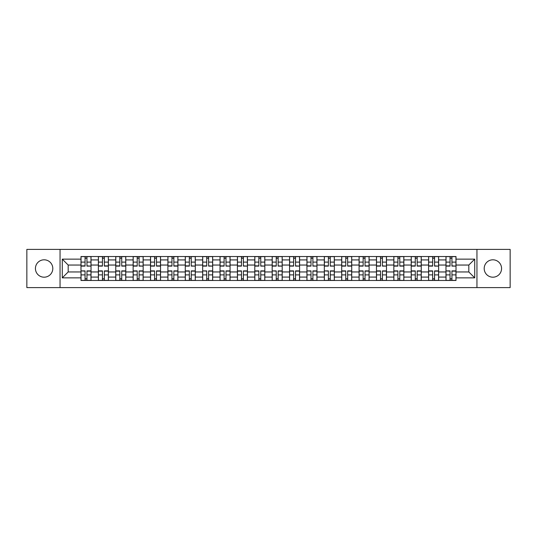 <?xml version="1.0" encoding="UTF-8"?>
<svg xmlns="http://www.w3.org/2000/svg" width="537" height="537" viewBox="0 0 537 537"><rect width="100%" height="100%" fill="white"/><g stroke="black" fill="none" stroke-linecap="round" stroke-linejoin="round"><path stroke-width="0.81" d="M492.879 259.807A8.693 8.693 0 0 0 484.193 268.5A8.693 8.693 0 0 0 492.879 277.193A8.693 8.693 0 0 0 501.571 268.5A8.693 8.693 0 0 0 492.879 259.807M44.121 259.807A8.693 8.693 0 0 0 35.429 268.5A8.693 8.693 0 0 0 44.121 277.193A8.693 8.693 0 0 0 52.807 268.5A8.693 8.693 0 0 0 44.121 259.807M476.95 287.604L510.15 287.604L510.15 249.396L26.85 249.396L26.85 287.604L476.95 287.604L476.95 249.396M98.378 280.475L98.378 259.921L91.022 259.921L91.022 280.475M91.022 259.921L91.022 256.525M98.378 259.921L98.378 256.525M108.4 256.525L108.4 280.475M115.757 280.475L115.757 256.525M125.786 256.525L125.786 280.475M133.136 280.475L133.136 256.525M143.164 256.525L143.164 280.475M150.514 280.475L150.514 256.525M160.543 256.525L160.543 280.475M167.893 280.475L167.893 256.525M177.922 256.525L177.922 280.475M185.278 280.475L185.278 256.525M195.3 256.525L195.3 280.475M202.657 280.475L202.657 256.525M212.686 256.525L212.686 280.475M220.036 280.475L220.036 256.525M230.064 256.525L230.064 280.475M237.414 280.475L237.414 256.525M247.443 256.525L247.443 280.475M254.8 280.475L254.8 256.525M264.822 256.525L264.822 280.475M272.178 280.475L272.178 256.525M282.2 256.525L282.2 280.475M289.557 280.475L289.557 256.525M299.586 256.525L299.586 280.475M306.936 280.475L306.936 256.525M316.964 256.525L316.964 280.475M324.314 280.475L324.314 256.525M334.343 256.525L334.343 280.475M341.7 280.475L341.7 256.525M351.722 256.525L351.722 280.475M359.078 280.475L359.078 256.525M369.107 256.525L369.107 280.475M376.457 280.475L376.457 256.525M386.486 256.525L386.486 280.475M393.836 280.475L393.836 256.525M403.864 256.525L403.864 280.475M411.214 280.475L411.214 256.525M421.243 256.525L421.243 280.475M428.6 280.475L428.6 256.525M438.622 256.525L438.622 280.475M445.978 280.475L445.978 256.525M445.978 271.957L438.622 271.957M428.6 271.957L421.243 271.957M411.214 271.957L403.864 271.957M393.836 271.957L386.486 271.957M376.457 271.957L369.107 271.957M359.078 271.957L351.722 271.957M341.7 271.957L334.343 271.957M324.314 271.957L316.964 271.957M306.936 271.957L299.586 271.957M289.557 271.957L282.2 271.957M272.178 271.957L264.822 271.957M254.8 271.957L247.443 271.957M237.414 271.957L230.064 271.957M220.036 271.957L212.686 271.957M202.657 271.957L195.3 271.957M185.278 271.957L177.922 271.957M167.893 271.957L160.543 271.957M150.514 271.957L143.164 271.957M133.136 271.957L125.786 271.957M115.757 271.957L108.4 271.957M98.378 271.957L91.022 271.957M445.978 265.043L438.622 265.043M428.6 265.043L421.243 265.043M411.214 265.043L403.864 265.043M393.836 265.043L386.486 265.043M376.457 265.043L369.107 265.043M359.078 265.043L351.722 265.043M341.7 265.043L334.343 265.043M324.314 265.043L316.964 265.043M306.936 265.043L299.586 265.043M289.557 265.043L282.2 265.043M272.178 265.043L264.822 265.043M254.8 265.043L247.443 265.043M237.414 265.043L230.064 265.043M220.036 265.043L212.686 265.043M202.657 265.043L195.3 265.043M185.278 265.043L177.922 265.043M167.893 265.043L160.543 265.043M150.514 265.043L143.164 265.043M133.136 265.043L125.786 265.043M115.757 265.043L108.4 265.043M98.378 265.043L91.022 265.043M68.186 271.957L80.993 271.957L80.993 265.043L68.186 265.043L68.186 271.957L62.279 277.857L62.279 259.143L80.993 259.143L80.993 265.043M456.007 265.043L456.007 271.957L468.814 271.957L468.814 265.043L456.007 265.043L456.007 256.525L80.993 256.525L80.993 259.143M456.007 259.143L474.721 259.143L474.721 277.857L456.007 277.857L456.007 271.957M80.993 271.957L80.993 280.475L456.007 280.475L456.007 277.857M80.993 277.857L62.279 277.857M60.05 287.604L60.05 249.396M86.954 278.804L85.061 278.804M85.061 258.196L86.954 258.196M104.339 278.804L102.439 278.804M102.439 258.196L104.339 258.196M121.718 278.804L119.825 278.804M119.825 258.196L121.718 258.196M139.096 278.804L137.204 278.804M137.204 258.196L139.096 258.196M156.475 278.804L154.582 278.804M154.582 258.196L156.475 258.196M173.854 278.804L171.961 278.804M171.961 258.196L173.854 258.196M191.239 278.804L189.339 278.804M189.339 258.196L191.239 258.196M208.618 278.804L206.725 278.804M206.725 258.196L208.618 258.196M225.996 278.804L224.104 278.804M224.104 258.196L225.996 258.196M243.375 278.804L241.482 278.804M241.482 258.196L243.375 258.196M260.754 278.804L258.861 278.804M258.861 258.196L260.754 258.196M278.139 278.804L276.246 278.804M276.246 258.196L278.139 258.196M295.518 278.804L293.625 278.804M293.625 258.196L295.518 258.196M312.896 278.804L311.004 278.804M311.004 258.196L312.896 258.196M330.275 278.804L328.382 278.804M328.382 258.196L330.275 258.196M347.661 278.804L345.761 278.804M345.761 258.196L347.661 258.196M365.039 278.804L363.146 278.804M363.146 258.196L365.039 258.196M382.418 278.804L380.525 278.804M380.525 258.196L382.418 258.196M399.797 278.804L397.904 278.804M397.904 258.196L399.797 258.196M417.175 278.804L415.282 278.804M415.282 258.196L417.175 258.196M434.561 278.804L432.661 278.804M432.661 258.196L434.561 258.196M451.939 278.804L450.046 278.804M450.046 258.196L451.939 258.196M62.279 259.143L68.186 265.043M468.814 271.957L474.721 277.857M468.814 265.043L474.721 259.143M86.954 265.869L90.968 266.104L86.954 266.104L86.954 256.632L90.968 256.632L88.739 256.632M90.968 265.869L90.968 256.632M85.061 258.082L86.954 258.082M83.282 256.632L81.053 256.632L81.053 266.104L85.061 266.104L85.061 256.632L83.45 256.632M81.053 256.632L86.954 256.632M85.061 271.131L81.053 270.896L85.061 270.896L85.061 280.368L81.053 280.368L83.282 280.368M81.053 271.131L81.053 280.368M86.954 278.918L85.061 278.918M88.739 280.368L90.968 280.368L90.968 270.896L86.954 270.896L86.954 280.368L88.571 280.368M90.968 280.368L85.061 280.368M104.339 266.104L104.339 256.632L108.346 256.632L108.346 266.104L104.339 266.104M102.439 258.082L104.339 258.082M100.661 256.632L98.432 256.632L98.432 266.104L102.439 266.104L102.439 256.632L100.828 256.632M98.432 256.632L104.339 256.632M121.718 266.104L121.718 256.632L125.725 256.632L125.725 266.104L121.718 266.104M119.825 258.082L121.718 258.082M118.039 256.632L115.811 256.632L115.811 266.104L119.825 266.104L119.825 256.632L118.207 256.632M115.811 256.632L121.718 256.632M102.439 270.896L102.439 280.368L98.432 280.368L98.432 270.896L102.439 270.896M104.339 278.918L102.439 278.918M106.118 280.368L108.346 280.368L108.346 270.896L104.339 270.896L104.339 280.368L105.95 280.368M108.346 280.368L102.439 280.368M119.825 270.896L119.825 280.368L115.811 280.368L115.811 270.896L119.825 270.896M121.718 278.918L119.825 278.918M123.497 280.368L125.725 280.368L125.725 270.896L121.718 270.896L121.718 280.368L123.329 280.368M125.725 280.368L119.825 280.368M139.096 265.869L143.111 266.104L139.096 266.104L139.096 256.632L143.111 256.632L140.882 256.632M143.111 265.869L143.111 256.632M137.204 258.082L139.096 258.082M135.418 256.632L133.189 256.632L133.189 266.104L137.204 266.104L137.204 256.632L135.586 256.632M133.189 256.632L140.714 256.632M156.475 266.104L156.475 256.632L160.489 256.632L160.489 266.104L156.475 266.104M154.582 258.082L156.475 258.082M152.797 256.632L150.575 256.632L150.575 266.104L154.582 266.104L154.582 256.632L152.964 256.632M150.575 256.632L156.475 256.632M173.854 266.104L173.854 256.632L177.868 256.632L177.868 266.104L173.854 266.104M171.961 258.082L173.854 258.082M170.182 256.632L167.953 256.632L167.953 266.104L171.961 266.104L171.961 256.632L170.35 256.632M167.953 256.632L173.854 256.632M137.204 270.896L137.204 280.368L133.189 280.368L133.189 270.896L137.204 270.896M139.096 278.918L137.204 278.918M140.882 280.368L143.111 280.368L143.111 270.896L139.096 270.896L139.096 280.368L140.714 280.368M143.111 280.368L137.204 280.368M154.582 270.896L154.582 280.368L150.575 280.368L150.575 270.896L154.582 270.896M156.475 278.918L154.582 278.918M158.261 280.368L160.489 280.368L160.489 270.896L156.475 270.896L156.475 280.368L158.093 280.368M160.489 280.368L154.582 280.368M171.961 270.896L171.961 280.368L167.953 280.368L167.953 270.896L171.961 270.896M173.854 278.918L171.961 278.918M175.639 280.368L177.868 280.368L177.868 270.896L173.854 270.896L173.854 280.368L175.471 280.368M177.868 280.368L171.961 280.368M191.239 265.869L195.246 266.104L191.239 266.104L191.239 256.632L195.246 256.632L193.018 256.632M195.246 265.869L195.246 256.632M189.339 258.082L191.239 258.082M187.561 256.632L185.332 256.632L185.332 266.104L189.339 266.104L189.339 256.632L187.728 256.632M185.332 256.632L192.85 256.632M189.339 270.896L189.339 280.368L185.332 280.368L185.332 270.896L189.339 270.896M191.239 278.918L189.339 278.918M193.018 280.368L195.246 280.368L195.246 270.896L191.239 270.896L191.239 280.368L192.85 280.368M195.246 280.368L189.339 280.368M208.618 265.869L212.625 266.104L208.618 266.104L208.618 256.632L212.625 256.632L210.397 256.632M212.625 265.869L212.625 256.632M206.725 258.082L208.618 258.082M204.939 256.632L202.711 256.632L202.711 266.104L206.725 266.104L206.725 256.632L205.107 256.632M202.711 256.632L210.236 256.632M206.725 271.131L202.711 270.896L206.725 270.896L206.725 280.368L202.711 280.368L204.939 280.368M202.711 271.131L202.711 280.368M208.618 278.918L206.725 278.918M210.397 280.368L212.625 280.368L212.625 270.896L208.618 270.896L208.618 280.368L210.236 280.368M212.625 280.368L206.725 280.368M225.996 265.869L230.011 266.104L225.996 266.104L225.996 256.632L230.011 256.632L227.782 256.632M230.011 265.869L230.011 256.632M224.104 258.082L225.996 258.082M222.318 256.632L220.089 256.632L220.089 266.104L224.104 266.104L224.104 256.632L222.486 256.632M220.089 256.632L225.996 256.632M224.104 270.896L224.104 280.368L220.089 280.368L220.089 270.896L224.104 270.896M225.996 278.918L224.104 278.918M227.782 280.368L230.011 280.368L230.011 270.896L225.996 270.896L225.996 280.368L227.614 280.368M230.011 280.368L224.104 280.368M243.375 265.869L247.389 266.104L243.375 266.104L243.375 256.632L247.389 256.632L245.161 256.632M247.389 265.869L247.389 256.632M241.482 258.082L243.375 258.082M239.703 256.632L237.475 256.632L237.475 266.104L241.482 266.104L241.482 256.632L239.864 256.632M237.475 256.632L243.375 256.632M241.482 270.896L241.482 280.368L237.475 280.368L237.475 270.896L241.482 270.896M243.375 278.918L241.482 278.918M245.161 280.368L247.389 280.368L247.389 270.896L243.375 270.896L243.375 280.368L244.993 280.368M247.389 280.368L241.482 280.368M260.754 265.869L264.768 266.104L260.754 266.104L260.754 256.632L264.768 256.632L262.539 256.632M264.768 265.869L264.768 256.632M258.861 258.082L260.754 258.082M257.082 256.632L254.853 256.632L254.853 266.104L258.861 266.104L258.861 256.632L257.25 256.632M254.853 256.632L260.754 256.632M278.139 265.869L282.147 266.104L278.139 266.104L278.139 256.632L282.147 256.632L279.918 256.632M282.147 265.869L282.147 256.632M276.246 258.082L278.139 258.082M274.461 256.632L272.232 256.632L272.232 266.104L276.246 266.104L276.246 256.632L274.629 256.632M272.232 256.632L279.75 256.632M295.518 265.869L299.525 266.104L295.518 266.104L295.518 256.632L299.525 256.632L297.297 256.632M299.525 265.869L299.525 256.632M293.625 258.082L295.518 258.082M291.839 256.632L289.611 256.632L289.611 266.104L293.625 266.104L293.625 256.632L292.007 256.632M289.611 256.632L295.518 256.632M312.896 265.869L316.911 266.104L312.896 266.104L312.896 256.632L316.911 256.632L314.682 256.632M316.911 265.869L316.911 256.632M311.004 258.082L312.896 258.082M309.218 256.632L306.989 256.632L306.989 266.104L311.004 266.104L311.004 256.632L309.386 256.632M306.989 256.632L312.896 256.632M330.275 265.869L334.289 266.104L330.275 266.104L330.275 256.632L334.289 256.632L332.061 256.632M334.289 265.869L334.289 256.632M328.382 258.082L330.275 258.082M326.603 256.632L324.375 256.632L324.375 266.104L328.382 266.104L328.382 256.632L326.764 256.632M324.375 256.632L331.893 256.632M347.661 266.104L347.661 256.632L351.668 256.632L351.668 266.104L347.661 266.104M345.761 258.082L347.661 258.082M343.982 256.632L341.754 256.632L341.754 266.104L345.761 266.104L345.761 256.632L344.15 256.632M341.754 256.632L347.661 256.632M258.861 270.896L258.861 280.368L254.853 280.368L254.853 270.896L258.861 270.896M260.754 278.918L258.861 278.918M262.539 280.368L264.768 280.368L264.768 270.896L260.754 270.896L260.754 280.368L262.371 280.368M264.768 280.368L258.861 280.368M276.246 271.131L272.232 270.896L276.246 270.896L276.246 280.368L272.232 280.368L274.461 280.368M272.232 271.131L272.232 280.368M278.139 278.918L276.246 278.918M279.918 280.368L282.147 280.368L282.147 270.896L278.139 270.896L278.139 280.368L279.75 280.368M282.147 280.368L276.246 280.368M293.625 270.896L293.625 280.368L289.611 280.368L289.611 270.896L293.625 270.896M295.518 278.918L293.625 278.918M297.297 280.368L299.525 280.368L299.525 270.896L295.518 270.896L295.518 280.368L297.136 280.368M299.525 280.368L292.007 280.368M311.004 271.131L306.989 270.896L311.004 270.896L311.004 280.368L306.989 280.368L309.218 280.368M306.989 271.131L306.989 280.368M312.896 278.918L311.004 278.918M314.682 280.368L316.911 280.368L316.911 270.896L312.896 270.896L312.896 280.368L314.514 280.368M316.911 280.368L311.004 280.368M328.382 271.131L324.375 270.896L328.382 270.896L328.382 280.368L324.375 280.368L326.603 280.368M324.375 271.131L324.375 280.368M330.275 278.918L328.382 278.918M332.061 280.368L334.289 280.368L334.289 270.896L330.275 270.896L330.275 280.368L331.893 280.368M334.289 280.368L328.382 280.368M345.761 270.896L345.761 280.368L341.754 280.368L341.754 270.896L345.761 270.896M347.661 278.918L345.761 278.918M349.439 280.368L351.668 280.368L351.668 270.896L347.661 270.896L347.661 280.368L349.272 280.368M351.668 280.368L344.15 280.368M365.039 266.104L365.039 256.632L369.047 256.632L369.047 266.104L365.039 266.104M363.146 258.082L365.039 258.082M361.361 256.632L359.132 256.632L359.132 266.104L363.146 266.104L363.146 256.632L361.529 256.632M359.132 256.632L365.039 256.632M363.146 270.896L363.146 280.368L359.132 280.368L359.132 270.896L363.146 270.896M365.039 278.918L363.146 278.918M366.818 280.368L369.047 280.368L369.047 270.896L365.039 270.896L365.039 280.368L366.65 280.368M369.047 280.368L363.146 280.368M382.418 265.869L386.425 266.104L382.418 266.104L382.418 256.632L386.425 256.632L384.203 256.632M386.425 265.869L386.425 256.632M380.525 258.082L382.418 258.082M378.739 256.632L376.511 256.632L376.511 266.104L380.525 266.104L380.525 256.632L378.907 256.632M376.511 256.632L382.418 256.632M380.525 270.896L380.525 280.368L376.511 280.368L376.511 270.896L380.525 270.896M382.418 278.918L380.525 278.918M384.203 280.368L386.425 280.368L386.425 270.896L382.418 270.896L382.418 280.368L384.036 280.368M386.425 280.368L380.525 280.368M399.797 266.104L399.797 256.632L403.811 256.632L403.811 266.104L399.797 266.104M397.904 258.082L399.797 258.082M396.118 256.632L393.889 256.632L393.889 266.104L397.904 266.104L397.904 256.632L396.286 256.632M393.889 256.632L399.797 256.632M397.904 270.896L397.904 280.368L393.889 280.368L393.889 270.896L397.904 270.896M399.797 278.918L397.904 278.918M401.582 280.368L403.811 280.368L403.811 270.896L399.797 270.896L399.797 280.368L401.414 280.368M403.811 280.368L397.904 280.368M417.175 266.104L417.175 256.632L421.189 256.632L421.189 266.104L417.175 266.104M415.282 258.082L417.175 258.082M413.503 256.632L411.275 256.632L411.275 266.104L415.282 266.104L415.282 256.632L413.671 256.632M411.275 256.632L418.793 256.632M415.282 270.896L415.282 280.368L411.275 280.368L411.275 270.896L415.282 270.896M417.175 278.918L415.282 278.918M418.961 280.368L421.189 280.368L421.189 270.896L417.175 270.896L417.175 280.368L418.793 280.368M421.189 280.368L415.282 280.368M434.561 265.869L438.568 266.104L434.561 266.104L434.561 256.632L438.568 256.632L436.339 256.632M438.568 265.869L438.568 256.632M432.661 258.082L434.561 258.082M430.882 256.632L428.654 256.632L428.654 266.104L432.661 266.104L432.661 256.632L431.05 256.632M428.654 256.632L436.172 256.632M432.661 270.896L432.661 280.368L428.654 280.368L428.654 270.896L432.661 270.896M434.561 278.918L432.661 278.918M436.339 280.368L438.568 280.368L438.568 270.896L434.561 270.896L434.561 280.368L436.172 280.368M438.568 280.368L432.661 280.368M451.939 265.869L455.947 266.104L451.939 266.104L451.939 256.632L455.947 256.632L453.718 256.632M455.947 265.869L455.947 256.632M450.046 258.082L451.939 258.082M448.261 256.632L446.032 256.632L446.032 266.104L450.046 266.104L450.046 256.632L448.429 256.632M446.032 256.632L453.55 256.632M450.046 271.131L446.032 270.896L450.046 270.896L450.046 280.368L446.032 280.368L448.261 280.368M446.032 271.131L446.032 280.368M451.939 278.918L450.046 278.918M453.718 280.368L455.947 280.368L455.947 270.896L451.939 270.896L451.939 280.368L453.55 280.368M455.947 280.368L450.046 280.368M428.6 259.921L421.243 259.921M411.214 259.921L403.864 259.921M393.836 259.921L386.486 259.921M376.457 259.921L369.107 259.921M359.078 259.921L351.722 259.921M341.7 259.921L334.343 259.921M324.314 259.921L316.964 259.921M306.936 259.921L299.586 259.921M289.557 259.921L282.2 259.921M272.178 259.921L264.822 259.921M254.8 259.921L247.443 259.921M237.414 259.921L230.064 259.921M220.036 259.921L212.686 259.921M202.657 259.921L195.3 259.921M185.278 259.921L177.922 259.921M167.893 259.921L160.543 259.921M150.514 259.921L143.164 259.921M133.136 259.921L125.786 259.921M115.757 259.921L108.4 259.921M445.978 259.921L438.622 259.921M428.6 277.079L421.243 277.079M411.214 277.079L403.864 277.079M393.836 277.079L386.486 277.079M376.457 277.079L369.107 277.079M359.078 277.079L351.722 277.079M341.7 277.079L334.343 277.079M324.314 277.079L316.964 277.079M306.936 277.079L299.586 277.079M289.557 277.079L282.2 277.079M272.178 277.079L264.822 277.079M254.8 277.079L247.443 277.079M237.414 277.079L230.064 277.079M220.036 277.079L212.686 277.079M202.657 277.079L195.3 277.079M185.278 277.079L177.922 277.079M167.893 277.079L160.543 277.079M150.514 277.079L143.164 277.079M133.136 277.079L125.786 277.079M115.757 277.079L108.4 277.079M98.378 277.079L91.022 277.079M445.978 277.079L438.622 277.079M86.954 262.11L90.968 262.11M81.053 265.869L85.061 265.869M81.053 262.11L85.061 262.11M85.061 274.89L81.053 274.89M90.968 271.131L86.954 271.131M90.968 274.89L86.954 274.89M104.339 265.869L108.346 265.869M104.339 262.11L108.346 262.11M98.432 265.869L102.439 265.869M98.432 262.11L102.439 262.11M121.718 265.869L125.725 265.869M121.718 262.11L125.725 262.11M115.811 265.869L119.825 265.869M115.811 262.11L119.825 262.11M102.439 271.131L98.432 271.131M102.439 274.89L98.432 274.89M108.346 271.131L104.339 271.131M108.346 274.89L104.339 274.89M119.825 271.131L115.811 271.131M119.825 274.89L115.811 274.89M125.725 271.131L121.718 271.131M125.725 274.89L121.718 274.89M139.096 262.11L143.111 262.11M133.189 265.869L137.204 265.869M133.189 262.11L137.204 262.11M156.475 265.869L160.489 265.869M156.475 262.11L160.489 262.11M150.575 265.869L154.582 265.869M150.575 262.11L154.582 262.11M173.854 265.869L177.868 265.869M173.854 262.11L177.868 262.11M167.953 265.869L171.961 265.869M167.953 262.11L171.961 262.11M137.204 271.131L133.189 271.131M137.204 274.89L133.189 274.89M143.111 271.131L139.096 271.131M143.111 274.89L139.096 274.89M154.582 271.131L150.575 271.131M154.582 274.89L150.575 274.89M160.489 271.131L156.475 271.131M160.489 274.89L156.475 274.89M171.961 271.131L167.953 271.131M171.961 274.89L167.953 274.89M177.868 271.131L173.854 271.131M177.868 274.89L173.854 274.89M191.239 262.11L195.246 262.11M185.332 265.869L189.339 265.869M185.332 262.11L189.339 262.11M189.339 271.131L185.332 271.131M189.339 274.89L185.332 274.89M195.246 271.131L191.239 271.131M195.246 274.89L191.239 274.89M208.618 262.11L212.625 262.11M202.711 265.869L206.725 265.869M202.711 262.11L206.725 262.11M206.725 274.89L202.711 274.89M212.625 271.131L208.618 271.131M212.625 274.89L208.618 274.89M225.996 262.11L230.011 262.11M220.089 265.869L224.104 265.869M220.089 262.11L224.104 262.11M224.104 271.131L220.089 271.131M224.104 274.89L220.089 274.89M230.011 271.131L225.996 271.131M230.011 274.89L225.996 274.89M243.375 262.11L247.389 262.11M237.475 265.869L241.482 265.869M237.475 262.11L241.482 262.11M241.482 271.131L237.475 271.131M241.482 274.89L237.475 274.89M247.389 271.131L243.375 271.131M247.389 274.89L243.375 274.89M260.754 262.11L264.768 262.11M254.853 265.869L258.861 265.869M254.853 262.11L258.861 262.11M278.139 262.11L282.147 262.11M272.232 265.869L276.246 265.869M272.232 262.11L276.246 262.11M295.518 262.11L299.525 262.11M289.611 265.869L293.625 265.869M289.611 262.11L293.625 262.11M312.896 262.11L316.911 262.11M306.989 265.869L311.004 265.869M306.989 262.11L311.004 262.11M330.275 262.11L334.289 262.11M324.375 265.869L328.382 265.869M324.375 262.11L328.382 262.11M347.661 265.869L351.668 265.869M347.661 262.11L351.668 262.11M341.754 265.869L345.761 265.869M341.754 262.11L345.761 262.11M258.861 271.131L254.853 271.131M258.861 274.89L254.853 274.89M264.768 271.131L260.754 271.131M264.768 274.89L260.754 274.89M276.246 274.89L272.232 274.89M282.147 271.131L278.139 271.131M282.147 274.89L278.139 274.89M293.625 271.131L289.611 271.131M293.625 274.89L289.611 274.89M299.525 271.131L295.518 271.131M299.525 274.89L295.518 274.89M311.004 274.89L306.989 274.89M316.911 271.131L312.896 271.131M316.911 274.89L312.896 274.89M328.382 274.89L324.375 274.89M334.289 271.131L330.275 271.131M334.289 274.89L330.275 274.89M345.761 271.131L341.754 271.131M345.761 274.89L341.754 274.89M351.668 271.131L347.661 271.131M351.668 274.89L347.661 274.89M365.039 265.869L369.047 265.869M365.039 262.11L369.047 262.11M359.132 265.869L363.146 265.869M359.132 262.11L363.146 262.11M363.146 271.131L359.132 271.131M363.146 274.89L359.132 274.89M369.047 271.131L365.039 271.131M369.047 274.89L365.039 274.89M382.418 262.11L386.425 262.11M376.511 265.869L380.525 265.869M376.511 262.11L380.525 262.11M380.525 271.131L376.511 271.131M380.525 274.89L376.511 274.89M386.425 271.131L382.418 271.131M386.425 274.89L382.418 274.89M399.797 265.869L403.811 265.869M399.797 262.11L403.811 262.11M393.889 265.869L397.904 265.869M393.889 262.11L397.904 262.11M397.904 271.131L393.889 271.131M397.904 274.89L393.889 274.89M403.811 271.131L399.797 271.131M403.811 274.89L399.797 274.89M417.175 265.869L421.189 265.869M417.175 262.11L421.189 262.11M411.275 265.869L415.282 265.869M411.275 262.11L415.282 262.11M415.282 271.131L411.275 271.131M415.282 274.89L411.275 274.89M421.189 271.131L417.175 271.131M421.189 274.89L417.175 274.89M434.561 262.11L438.568 262.11M428.654 265.869L432.661 265.869M428.654 262.11L432.661 262.11M432.661 271.131L428.654 271.131M432.661 274.89L428.654 274.89M438.568 271.131L434.561 271.131M438.568 274.89L434.561 274.89M451.939 262.11L455.947 262.11M446.032 265.869L450.046 265.869M446.032 262.11L450.046 262.11M450.046 274.89L446.032 274.89M455.947 271.131L451.939 271.131M455.947 274.89L451.939 274.89"/></g></svg>
